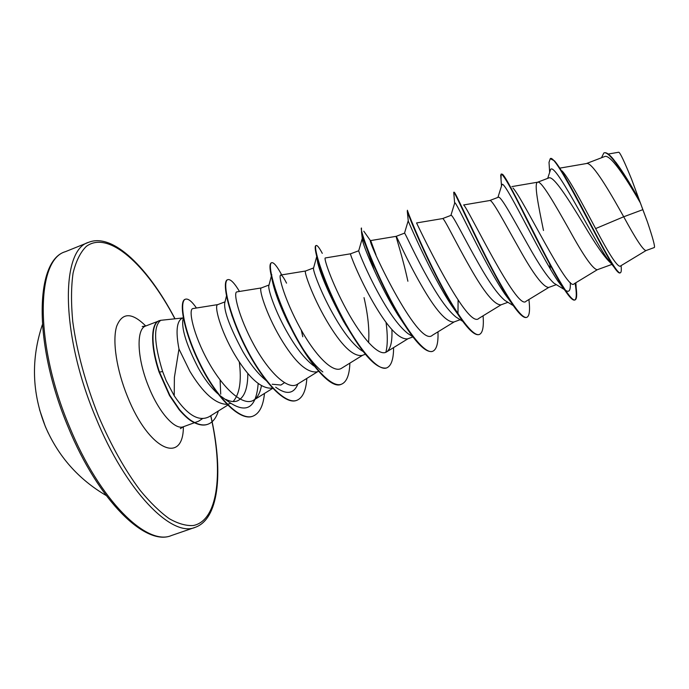 <?xml version="1.0" encoding="UTF-8"?>
<svg xmlns="http://www.w3.org/2000/svg" width="689" height="689" viewBox="0 0 689 689"><rect width="100%" height="100%" fill="white"/><g stroke="black" fill="none" stroke-linecap="round" stroke-linejoin="round"><path stroke-width="1.03" d="M39.566 409.714L45.259 426.345M45.448 426.81L48.316 433.131M207.854 424.252L207.673 424.321C203.358 425.897 198.208 424.975 192.205 421.539C188.7 419.601 184.368 415.682 179.2 409.783L169.494 395.512L159.15 372.258C150.348 346.576 150.65 323.348 159.004 320.79L160.744 320.299C153.337 326.078 153.957 343.148 162.621 371.5L166.17 380.681L174.222 395.787L174.386 377.408L178.976 349.004C175.6 331.323 176.694 321.057 182.284 318.189L183.283 317.81M182.912 317.948L160.511 320.333M194.754 422.607L198.561 421.22L202.661 418.559M247.816 373.455C247.842 388.527 244.337 397.691 237.292 400.946C234.027 402.118 230.238 401.609 225.914 399.431M217.767 393.695C210.756 387.339 204.297 378.829 198.389 368.159C187.089 346.248 181.879 330.401 182.766 320.6L183.11 319.11M239.316 362.018C241.701 381 239.626 394.177 233.106 401.549M230.712 403.349L227.387 404.314M226.931 404.374C215.304 403.952 202.962 392.937 189.888 371.328L178.976 349.004M642.846 209.654L647.479 222.056C652.871 238.127 655.161 246.619 654.352 247.515L645.955 250.572C643.156 250.193 635.74 238.928 623.717 216.768L642.846 209.654L640.434 203.022C625.397 176.797 609.868 153.595 604.546 156.601L586.365 163.56M562.086 170.915C568.761 178.072 582.799 204.409 595.632 228.584L623.717 216.768L620.376 210.851C605.932 185.074 591.317 161.691 586.485 163.534L559.942 168.107M610.867 263.077L610.661 262.948C604.761 257.643 595.804 244.828 583.79 224.485C568.158 198.673 553.301 175.264 548.737 177.96L537.644 182.206M611.91 264.404L597.208 269.761C592.79 269.029 583.497 255.731 569.338 229.876C554.852 204.202 541.321 180.552 537.713 182.189L511.884 186.598M564.42 289.587L554.085 283.291C547.936 277.874 539.289 265.187 528.153 245.232C513.494 219.395 500.748 195.34 498.268 197.269L489.724 200.542M549.719 264.223L550.365 269.098M556.333 284.66L548.668 287.451C543.208 287.115 533.364 274.162 519.153 248.583C504.615 223.012 492.17 199.095 489.75 200.533L463.645 204.943M513.314 305.64L504.813 300.378C497.94 294.659 489.216 282.421 478.64 263.689C463.998 238.058 452.415 213.891 451.011 215.356L442.571 218.585M504.288 291.481L504.322 293.238M507.922 302.299L500.903 304.865C494.426 304.908 484.057 292.282 469.786 266.988C455.214 241.512 443.828 217.336 442.579 218.585L416.552 222.943C414.985 219.464 467.159 330.858 478.838 318.404L501.153 304.771M462.75 321.332L456.075 317.129C448.651 311.144 439.944 299.388 429.945 281.835C415.398 256.566 404.899 232.279 404.512 233.149L396.175 236.336C395.641 236.275 402.609 256.833 407.888 281.241M458.099 300.154L457.961 314.46M460.174 319.705L453.887 322.004C446.438 322.426 435.551 310.119 421.237 285.082C406.639 259.753 396.313 235.354 396.175 236.336L370.561 240.59C366.04 237.696 418.292 349.185 432.391 335.259L454.232 321.875M409.783 334.768L407.871 333.536C400.068 327.361 391.455 316.087 382.033 299.698C368.064 275.6 358.633 251.7 358.711 250.77L350.529 253.81C349.624 253.225 358.909 277.796 373.464 302.893C387.829 327.663 399.207 339.651 407.604 338.867L412.944 336.921M362.336 351.011L360.183 349.599C352.139 343.268 343.716 332.494 334.897 317.267C321.479 294.272 313.013 270.932 313.478 268.34L313.581 267.961M364.042 297.648C368.055 315.226 369.562 330.229 368.563 342.648M365.377 354.258L362.035 355.481C352.725 356.618 340.866 344.922 326.465 320.411C311.945 295.555 303.668 270.82 305.563 271.01L313.581 267.943M314.373 366.229L313.021 365.316C304.917 358.926 296.744 348.677 288.51 334.561C275.695 312.754 268.004 289.957 268.796 285.857L268.977 285.177M318.576 371.319L317.173 371.827C306.975 373.309 294.651 361.914 280.216 337.653C265.73 313.021 258.444 288.14 261.303 287.95L269.02 284.996M284.402 382.722L280.923 385.048L272.189 384.238M265.971 380.397C258.056 373.946 250.357 364.343 242.864 351.579C230.16 327.852 224.089 311.772 224.657 303.332L224.907 302.342M272.508 388.096C261.467 389.328 248.867 378.166 234.699 354.62C220.247 330.212 213.909 305.184 217.707 304.633L225.036 301.834M537.549 182.24C533.863 183.3 538.342 205.391 543.492 230.488M595.632 228.584C608.869 253.862 617.017 266.419 620.083 266.247L646.015 250.555M615.854 162.303C622.701 171.483 630.469 183.989 639.168 199.81L631.649 179.416C624.432 161.674 620.134 152.613 618.756 152.226L608.232 154.043M549.968 171.397L550.313 170.347C553.017 157.419 591.059 235.173 606.725 257.85L610.17 262.19M549.409 168.357L549.021 162.328L550.261 158.685C555.498 152.295 598.956 244.552 614.037 267.134C616.905 271.388 618.868 273.335 619.928 272.956L620.341 272.81C621.323 272.37 621.564 269.985 621.065 265.653M601.488 157.772L603.831 152.992C609.042 149.978 625.448 176.065 640.357 202.885L640.434 203.022M550.261 158.685L554.404 160.795C561.509 168.529 577.063 198.105 591.696 226.113C606.363 254.207 617.508 274.179 620.341 272.81M603.831 152.992L604.244 152.837C606.156 152.166 609.042 154.086 612.891 158.608C620.41 168.056 629.066 181.62 638.858 199.293L640.357 202.885M639.168 199.81L638.858 199.293M174.222 395.787C187.227 415.148 198.923 422.099 209.31 416.63L228.025 404.96M217.793 304.598L193.041 308.551C187.899 308.689 193.144 334.432 208.181 361.51C223.21 388.656 243.51 407.259 253.931 399.999C257.634 397.501 260.132 392.756 261.432 385.771M261.346 287.933L236.99 291.86C232.787 291.895 238.894 317.396 253.793 344.664C268.546 371.914 288.011 390.896 297.484 384.204L317.879 371.569M286.546 283.153C283.842 277.745 281.93 275.04 280.793 275.04C277.719 274.894 284.919 300.163 299.818 327.447C314.649 354.801 333.114 374.248 341.727 368.159L362.612 355.266M350.52 253.81L325.311 257.953C323.382 257.608 331.685 282.628 346.619 309.99C361.484 337.395 379.019 357.367 386.693 351.846C390.663 348.875 392.394 341.451 391.903 329.592M375.953 254.809L371.035 241.469M463.861 205.227C468.15 208.534 517.448 312.134 526.06 301.257L548.84 287.391M510.248 187.399L510.515 186.969M512.995 188.037C523.037 198.578 568.21 292.997 574.066 283.825L597.311 269.718M570.242 282.507C570.742 290.276 569.217 292.885 565.669 290.353L565.187 289.974M563.835 288.7L558.012 281.25C538.307 252.131 502.927 175.798 501.816 185.031L501.583 185.78M511.117 302.437L504.839 294.005C483.6 262.69 454.947 198.234 454.706 202.988L454.585 203.401M458.073 314.606L451.467 305.313C430.969 274.394 408.99 222.866 408.276 221.135L408.138 220.98M404.684 325.044L397.829 314.795C380.216 286.882 364.412 248.634 362.552 240.762L362.147 238.807C363.034 237.748 367.082 248.281 374.308 270.398M386.047 322.314C387.769 335.242 387.7 345.232 385.857 352.286M350.839 333.235L343.639 321.513C329.971 296.373 321.332 276.84 317.732 262.914L316.725 256.411M322.84 371.957C316.682 367.211 310.153 359.675 303.255 349.34M296.132 337.834L287.623 321.823C282.068 310.265 277.891 300.077 275.109 291.266C272.508 282.886 271.388 277.331 271.742 274.575M297.941 383.919C293.876 393.97 286.452 395.055 275.669 387.175M237.524 330.203L231.771 315.149M258.168 383.566C256.291 407.922 246.559 414.072 228.946 402.014L220.179 395.701M575.1 283.196C576.736 293.083 576.659 298.673 574.876 299.965M575.479 282.972L576.176 287.778C577.106 295.107 576.745 299.147 575.091 299.904L574.686 300.051C572.878 300.654 569.605 297.381 564.851 290.241C555.076 275.583 539.289 244.578 525.888 217.862C511.901 189.406 503.659 174.791 501.153 174.033L501.032 179.373M528.911 299.526C530.177 310.128 529.505 316.053 526.878 317.302L526.482 317.448C523.494 318.361 518.335 313.306 511.014 302.273C487.691 267.168 453.569 188.175 453.732 192.36L453.913 194.496M479.234 334.492L479.044 334.57C474.471 335.81 467.03 328.455 456.704 312.513C434.277 278.003 408.594 216.613 407.294 211.325L407.423 210.248C406.872 209.818 418.481 240.005 436.085 274.928C453.646 309.878 472.43 337.584 479.432 334.423L479.044 334.57M432.347 351.416C425.647 352.914 415.458 342.579 401.773 320.394C382.438 289.027 364.231 244.302 361.544 232.451L361.458 228.007C359.555 228.111 369.786 258.547 387.218 293.195C404.589 327.861 424.467 354.878 432.735 351.278L432.347 351.416M386.563 367.935L386.383 368.004C376.625 369.476 363.094 354.99 345.792 324.545C331.125 296.968 321.505 274.506 316.914 257.143C315.071 249.952 314.709 246.119 315.838 245.637L316.208 245.491C317.319 245.189 319.343 247.807 322.297 253.354M345.18 323.675L345.327 324.398M341.305 384.264L341.124 384.333C329.514 390.181 303.16 356.101 286.202 317.93L275.979 292.42C270.114 274.213 268.546 264.361 271.285 262.853L271.475 262.793M296.735 400.352L296.554 400.412C284.703 405.287 261.786 380.19 244.965 346.326C228.025 312.505 221.703 281.396 227.422 279.803L227.783 279.656C230.453 278.916 234.346 282.852 239.471 291.456M252.846 416.182L252.665 416.251C239.841 421.556 216.019 397.277 199.75 363.973C183.386 330.987 178.64 301.222 185.065 299.345L185.246 299.284M575.091 299.904C570.931 301.92 555.92 276.013 538.858 242.494C521.797 208.991 506.656 177.788 502.565 174.317L501.377 174.007M526.878 317.302C521.194 319.997 503.53 291.602 485.779 256.377C467.995 221.152 454.955 191.232 454.111 192.214L453.724 192.36M483.084 315.812C483.919 326.724 482.705 332.933 479.432 334.423M437.98 331.84C438.393 343.062 436.645 349.547 432.735 351.278M393.583 347.609C393.583 359.141 391.309 365.893 386.762 367.866C377.262 371.914 356.342 345.551 339.152 311.152C321.884 276.78 313.004 246.111 316.208 245.491M345.723 324.45L345.904 325.372M349.874 363.129C349.478 374.962 346.679 381.99 341.494 384.204C330.806 388.665 308.879 362.939 291.869 328.808C274.765 294.711 267.177 263.818 271.655 262.707C273.722 262.19 277.081 266.247 281.715 274.894M301.274 330.057L302.772 336.766M306.838 378.407C306.045 390.542 302.738 397.837 296.925 400.283C285.082 405.149 262.173 380.052 245.344 346.188C228.403 312.358 222.082 281.25 227.783 279.656M264.464 393.453C263.284 405.881 259.469 413.434 253.027 416.122C240.211 421.427 216.398 397.14 200.129 363.835C183.756 330.849 179.011 301.084 185.419 299.207C188.157 298.371 191.835 301.308 196.451 308.009M220.101 379.949L220.713 394.194M218.361 410.988C216.217 417.973 212.772 422.374 208.035 424.191C203.72 425.768 198.57 424.837 192.575 421.41C189.062 419.472 184.73 415.545 179.571 409.645L169.864 395.374L159.521 372.12L162.621 371.5M647.479 222.056L631.649 179.416M159.357 320.652C151.012 323.21 150.719 346.438 159.521 372.12L159.15 372.258M69.563 426.896C99.638 500.559 146.946 546.394 171.466 535.517C145.732 546.704 98.432 500.989 68.245 427.258C33.063 344.181 34.855 260.192 65.429 251.666C36.052 259.581 34.312 343.914 69.563 426.896M210.731 415.743L212.005 421.651M212.04 421.814C223.064 475.057 217.526 520.643 193.385 525.509C186.202 526 178.167 523.726 169.261 518.688C159.977 512.03 150.34 502.66 140.341 490.577C125.019 470.225 111.05 445.352 98.441 415.958C85.47 383.136 76.91 351.683 72.75 321.599C71.01 302.945 71.122 286.77 73.086 273.051C76.031 261.045 80.441 252.165 86.314 246.395C108.586 229.79 146.731 265.222 174.842 318.688M212.134 421.728C223.038 473.688 218.68 519.153 195.176 527.343C171.871 537.816 125.725 491.291 95.625 417.233C60.399 333.777 60.649 249.642 88.7 242.295L65.429 251.666M194.393 422.736L183.455 426.715C175.092 430.418 159.099 412.737 148.85 387.175C136.939 358.668 135.914 328.756 145.818 325.966L142.227 326.534M183.377 426.741C183.395 464.954 149.031 450.606 127.56 396.752C116.544 369.933 112.229 340.909 116.605 326.431C122.134 312.289 131.849 312.143 145.741 325.992M42.356 324.717C30.884 359.15 31.935 393.204 45.508 426.87C58.238 456.359 78.451 479.234 106.149 495.494M212.1 421.565L210.825 415.682M195.176 527.343L171.466 535.517M549.65 172.388L549.021 162.328M606.725 257.85L614.037 267.134M253.931 399.999L272.715 388.32M280.793 275.04L305.58 271.01M386.693 351.846L408.06 338.704M157.97 321.298L145.818 325.966M558.012 281.25L564.851 290.241M501.506 186.013L500.705 175.006M504.839 294.005L511.014 302.273M454.637 203.109L453.732 192.36M451.467 305.313L456.704 312.513M408.276 221.135L407.294 211.325M397.829 314.795L401.773 320.394M362.552 240.762L361.544 232.451M343.639 321.513L345.792 324.545M317.732 262.914L316.914 257.143M287.623 321.823L286.202 317.93M275.109 291.266L275.979 292.42M501.816 185.031L497.923 197.398M454.706 202.988L450.899 215.399M408.155 220.911L404.512 233.149M412.737 336.663L407.871 333.536M362.147 238.807L358.711 250.77M363.275 351.631L360.183 349.599M316.682 256.696L313.478 268.34M271.302 276.263L268.796 285.857M226.457 296.046L224.657 303.332M183.334 318.111L182.766 320.6M345.887 324.726L345.973 325.475M370.561 240.797L363.792 231.194M505.407 178.089L502.565 174.317M575.849 282.748L576.176 287.778M183.455 426.715L180.363 428.636M174.963 318.68C148.514 268.185 113.117 232.555 88.7 242.295M547.703 178.356L550.313 170.347"/></g></svg>
